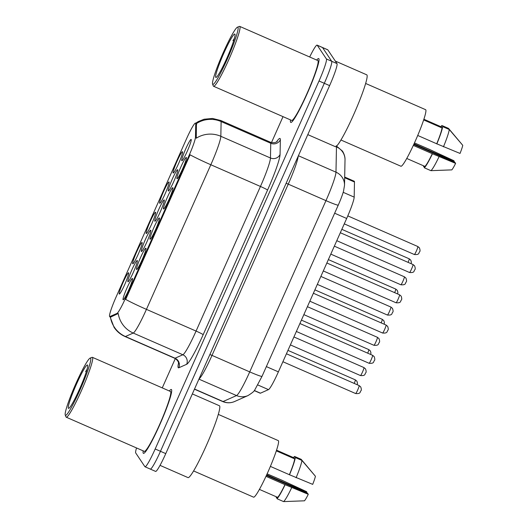 <?xml version="1.0" encoding="UTF-8"?>
<svg xmlns="http://www.w3.org/2000/svg" width="528" height="528" viewBox="0 0 528 528"><rect width="100%" height="100%" fill="white"/><g stroke="black" fill="none" stroke-linecap="round" stroke-linejoin="round"><path stroke-width="0.79" d="M172.9 187.75A11.616 1.175 113.6 0 1 172.927 187.803A11.616 1.175 113.6 0 1 169.264 198.812A11.616 1.175 113.6 0 1 163.667 208.976A11.616 1.175 113.6 0 1 163.475 208.93A11.616 1.175 113.6 0 1 167.416 197.182A11.616 1.175 113.6 0 1 172.9 187.75M159.43 218.011A11.616 1.175 113.6 0 1 159.456 218.057A11.616 1.175 113.6 0 1 155.793 229.073A11.616 1.175 113.6 0 1 150.196 239.237A11.616 1.175 113.6 0 1 149.998 239.191A11.616 1.175 113.6 0 1 153.945 227.443A11.616 1.175 113.6 0 1 159.43 218.011M145.959 248.272A11.616 1.175 113.6 0 1 145.985 248.318A11.616 1.175 113.6 0 1 142.316 259.334A11.616 1.175 113.6 0 1 136.719 269.498A11.616 1.175 113.6 0 1 136.528 269.452A11.616 1.175 113.6 0 1 140.468 257.704A11.616 1.175 113.6 0 1 145.959 248.272M132.482 278.533A11.616 1.175 113.6 0 1 132.508 278.579A11.616 1.175 113.6 0 1 128.845 289.588A11.616 1.175 113.6 0 1 123.248 299.759A11.616 1.175 113.6 0 1 123.057 299.713A11.616 1.175 113.6 0 1 126.997 287.965A11.616 1.175 113.6 0 1 132.482 278.533M186.377 157.489A11.616 1.175 113.6 0 1 186.404 157.542A11.616 1.175 113.6 0 1 182.734 168.551A11.616 1.175 113.6 0 1 177.137 178.715A11.616 1.175 113.6 0 1 176.946 178.669A11.616 1.175 113.6 0 1 180.886 166.921A11.616 1.175 113.6 0 1 186.377 157.489M177.725 169.759A11.616 1.175 113.6 0 1 177.751 169.811A11.616 1.175 113.6 0 1 174.088 180.82A11.616 1.175 113.6 0 1 168.491 190.984A11.616 1.175 113.6 0 1 168.293 190.938A11.616 1.175 113.6 0 1 172.24 179.19A11.616 1.175 113.6 0 1 177.725 169.759M164.254 200.02A11.616 1.175 113.6 0 1 164.281 200.066A11.616 1.175 113.6 0 1 160.611 211.081A11.616 1.175 113.6 0 1 155.014 221.245A11.616 1.175 113.6 0 1 154.823 221.199A11.616 1.175 113.6 0 1 158.763 209.451A11.616 1.175 113.6 0 1 164.254 200.02M150.784 230.281A11.616 1.175 113.6 0 1 150.803 230.327A11.616 1.175 113.6 0 1 147.14 241.336A11.616 1.175 113.6 0 1 141.544 251.506A11.616 1.175 113.6 0 1 141.352 251.46A11.616 1.175 113.6 0 1 145.292 239.712A11.616 1.175 113.6 0 1 150.784 230.281M137.306 260.542A11.616 1.175 113.6 0 1 137.333 260.588A11.616 1.175 113.6 0 1 133.67 271.597A11.616 1.175 113.6 0 1 128.073 281.761A11.616 1.175 113.6 0 1 127.882 281.721A11.616 1.175 113.6 0 1 131.822 269.973A11.616 1.175 113.6 0 1 137.306 260.542M191.202 139.498A11.616 1.175 113.6 0 1 191.222 139.55A11.616 1.175 113.6 0 1 187.559 150.559A11.616 1.175 113.6 0 1 181.962 160.723A11.616 1.175 113.6 0 1 181.771 160.677A11.616 1.175 113.6 0 1 185.711 148.929A11.616 1.175 113.6 0 1 191.202 139.498M169.079 182.028A11.616 1.175 113.6 0 1 169.105 182.074A11.616 1.175 113.6 0 1 165.436 193.09A11.616 1.175 113.6 0 1 159.839 203.254A11.616 1.175 113.6 0 1 159.647 203.207A11.616 1.175 113.6 0 1 163.588 191.459A11.616 1.175 113.6 0 1 169.079 182.028M155.602 212.289A11.616 1.175 113.6 0 1 155.628 212.335A11.616 1.175 113.6 0 1 151.965 223.344A11.616 1.175 113.6 0 1 146.368 233.515A11.616 1.175 113.6 0 1 146.177 233.468A11.616 1.175 113.6 0 1 150.117 221.72A11.616 1.175 113.6 0 1 155.602 212.289M142.131 242.55A11.616 1.175 113.6 0 1 142.157 242.596A11.616 1.175 113.6 0 1 138.494 253.605A11.616 1.175 113.6 0 1 132.898 263.769A11.616 1.175 113.6 0 1 132.7 263.729A11.616 1.175 113.6 0 1 136.646 251.981A11.616 1.175 113.6 0 1 142.131 242.55M128.66 272.804A11.616 1.175 113.6 0 1 128.687 272.857A11.616 1.175 113.6 0 1 125.017 283.866A11.616 1.175 113.6 0 1 119.42 294.03A11.616 1.175 113.6 0 1 119.229 293.984A11.616 1.175 113.6 0 1 123.169 282.242A11.616 1.175 113.6 0 1 128.66 272.804M182.549 151.767A11.616 1.175 113.6 0 1 182.576 151.813A11.616 1.175 113.6 0 1 178.913 162.829A11.616 1.175 113.6 0 1 173.316 172.993A11.616 1.175 113.6 0 1 173.118 172.946A11.616 1.175 113.6 0 1 177.065 161.198A11.616 1.175 113.6 0 1 182.549 151.767M344.685 177.052L354.248 181.236A21.78 2.198 113.6 0 1 354.473 182.008L354.182 197.129A21.78 2.198 113.6 0 1 346.672 218.473L278.381 371.864A21.78 2.198 113.6 0 1 268.475 389.624L260.456 393.182A21.78 2.198 113.6 0 1 260.185 393.202L254.252 390.608M109.93 316.543A19.602 1.98 113.6 0 1 109.685 316.569A19.602 1.98 113.6 0 1 109.586 316.477A19.602 1.98 113.6 0 1 116.239 296.657L186.371 139.135A19.602 1.98 113.6 0 1 195.532 123.123A19.602 1.98 113.6 0 1 195.736 123.823L195.479 137.056A19.602 1.98 113.6 0 1 188.727 156.262L125.862 297.449A19.602 1.98 113.6 0 1 116.952 313.434L109.93 316.543L110.372 316.826M143.246 453.189A34.848 3.524 -66.4 0 0 143.425 453.347A34.848 3.524 -66.4 0 0 160.162 423.859A34.848 3.524 -66.4 0 0 171.534 389.651A34.848 3.524 -66.4 0 0 171.356 389.492A34.848 3.524 -66.4 0 0 169.363 390.997A34.848 3.524 -66.4 0 1 171.356 389.492A34.848 3.524 -66.4 0 1 171.534 389.651A34.848 3.524 -66.4 0 1 160.162 423.859A34.848 3.524 -66.4 0 1 143.425 453.347A34.848 3.524 -66.4 0 1 143.246 453.189A34.848 3.524 -66.4 0 1 143.174 450.859A34.848 3.524 -66.4 0 0 143.246 453.189M290.585 122.258A34.848 3.524 -66.4 0 0 290.763 122.417A34.848 3.524 -66.4 0 0 307.507 92.928A34.848 3.524 -66.4 0 0 318.879 58.72A34.848 3.524 -66.4 0 0 318.694 58.562A34.848 3.524 -66.4 0 0 316.701 60.067A34.848 3.524 -66.4 0 1 318.694 58.562A34.848 3.524 -66.4 0 1 318.879 58.72A34.848 3.524 -66.4 0 1 307.507 92.928A34.848 3.524 -66.4 0 1 290.763 122.417A34.848 3.524 -66.4 0 1 290.585 122.258A34.848 3.524 -66.4 0 1 290.519 119.929A34.848 3.524 -66.4 0 0 290.585 122.258M150.183 468.989A21.78 2.198 -66.4 0 0 150.295 469.088L155.588 471.398A21.78 2.198 -66.4 0 0 165.766 453.618L329.611 85.622A21.78 2.198 -66.4 0 0 336.996 63.598L327.822 49.863L322.529 47.553A21.78 2.198 -66.4 0 0 322.417 47.454A21.78 2.198 -66.4 0 1 322.529 47.553L331.703 61.281L322.529 47.553L317.236 45.236A21.78 2.198 -66.4 0 0 317.123 45.137A21.78 2.198 -66.4 0 0 309.692 56.998M329.611 85.622L324.311 83.305A21.78 2.198 -66.4 0 0 331.703 61.281A21.78 2.198 -66.4 0 1 324.311 83.305L160.472 451.301L324.311 83.305L319.018 80.989A21.78 2.198 -66.4 0 0 326.41 58.964L317.236 45.236M150.295 469.088A21.78 2.198 -66.4 0 0 160.472 451.301A21.78 2.198 -66.4 0 1 150.295 469.088L145.002 466.772A21.78 2.198 -66.4 0 0 155.179 448.985L319.018 80.989M195.703 123.202L198.244 121.585L204.072 119.236L212.546 118.457L220.816 120.516A29.04 2.937 113.6 0 1 220.961 120.648A29.04 2.937 113.6 0 1 221.12 121.552A25.41 24.559 1.1 0 0 196.429 123.565L196.264 138.224A25.41 24.559 1.1 0 1 220.836 136.29A29.04 2.937 113.6 0 1 210.824 164.749A25.41 1.63 24 0 1 190.08 154.803L125.697 299.416A25.41 1.63 -156 0 0 146.434 309.362A29.04 2.937 113.6 0 1 133.234 333.049A25.41 25.126 -113.9 0 1 118.226 313.513L110.893 316.965M283.021 116.648L271.478 142.58M175.309 358.571L162.261 387.889M136.528 447.949A21.78 2.198 -66.4 0 0 135.709 452.945L144.89 466.673A21.78 2.198 -66.4 0 0 145.002 466.772M327.822 49.863A21.78 2.198 -66.4 0 0 327.71 49.771L317.123 45.137M90.651 358.222A31.218 3.155 -66.4 0 0 90.136 358.103A31.218 3.155 -66.4 0 0 75.095 385.42A31.218 3.155 -66.4 0 0 65.241 415.008A31.218 3.155 -66.4 0 0 65.314 415.147A31.218 3.155 -66.4 0 0 80.058 389.789A31.218 3.155 -66.4 0 0 90.651 358.222M65.241 415.008L65.974 416.902A32.67 3.3 -66.4 0 0 66.046 417.047A32.67 3.3 -66.4 0 0 66.211 417.193A32.67 3.3 -66.4 0 0 81.906 389.552A32.67 3.3 -66.4 0 0 92.565 357.476A32.67 3.3 -66.4 0 0 92.4 357.331A32.67 3.3 -66.4 0 0 92.024 357.35L90.136 358.103M66.211 417.193L144.296 451.348A32.67 3.3 -66.4 0 0 159.991 423.707A32.67 3.3 -66.4 0 0 170.65 391.637A32.67 3.3 -66.4 0 0 170.485 391.486L92.4 357.331M160.024 465.359L188.001 477.596A39.204 3.96 -66.4 0 0 206.831 444.424A39.204 3.96 -66.4 0 0 219.628 405.94A39.204 3.96 -66.4 0 0 219.424 405.761L192.344 393.921M193.585 470.93L253.552 497.158A30.855 3.115 -66.4 0 0 268.376 471.049A30.855 3.115 -66.4 0 0 278.441 440.761A30.855 3.115 -66.4 0 0 278.282 440.623L218.315 414.394M68.376 408.263A23.674 2.389 -66.4 0 0 68.765 408.355A23.674 2.389 -66.4 0 0 80.177 387.644A23.674 2.389 -66.4 0 0 87.641 365.204A23.674 2.389 -66.4 0 0 87.589 365.105A23.674 2.389 -66.4 0 0 76.408 384.325A23.674 2.389 -66.4 0 0 68.376 408.263M87.034 369.389L85.615 371.56L86.599 370.874M270.382 466.396L289.384 474.712A21.78 2.198 -66.4 0 0 294.69 458.891L276.329 450.859M259.4 489.39L277.57 497.343A21.78 2.198 -66.4 0 0 284.962 484.638L265.98 476.335M267.115 473.86L282.058 480.289A23.232 2.35 -66.4 0 0 282.018 480.381M289.384 474.712L312.695 484.367A14.52 1.465 -66.4 0 0 315.421 476.263L301.917 460.423L295.297 457.525L294.69 458.891M277.57 497.343L276.962 498.703L283.582 501.6L304.491 500.808A14.52 1.465 -66.4 0 0 308.279 494.3L307.745 493.502L266.402 475.418M306.735 493.06L307.019 492.419L306.484 491.621L282.058 480.289M296.096 477.754A23.232 2.35 -66.4 0 0 301.917 460.423M308.279 494.3L284.962 484.638M283.582 501.6A23.232 2.35 -66.4 0 0 291.68 487.681M289.483 474.857A23.232 2.35 -66.4 0 0 295.297 457.525M276.962 498.703A23.232 2.35 -66.4 0 0 285.061 484.783M277.253 498.062L276.236 497.62L276.56 496.901M276.355 496.808A23.232 2.35 -66.4 0 0 276.236 497.62M276.547 450.186L293.964 457.809L294.571 456.443A23.232 2.35 -66.4 0 0 293.509 457.604M314.629 475.319L301.191 459.334L294.571 456.443M85.615 371.56L86.836 370.075M266.699 474.778L307.019 492.419M237.996 27.291A31.218 3.155 -66.4 0 0 237.475 27.172A31.218 3.155 -66.4 0 0 222.433 54.49A31.218 3.155 -66.4 0 0 212.579 84.077A31.218 3.155 -66.4 0 0 212.652 84.209A31.218 3.155 -66.4 0 0 227.396 58.859A31.218 3.155 -66.4 0 0 237.996 27.291M212.579 84.077L213.312 85.972A32.67 3.3 -66.4 0 0 213.385 86.117A32.67 3.3 -66.4 0 0 213.556 86.262A32.67 3.3 -66.4 0 0 229.244 58.621A32.67 3.3 -66.4 0 0 239.903 26.545A32.67 3.3 -66.4 0 0 239.738 26.4A32.67 3.3 -66.4 0 0 239.362 26.42L237.475 27.172M213.556 86.262L291.641 120.417A32.67 3.3 -66.4 0 0 307.329 92.776A32.67 3.3 -66.4 0 0 317.995 60.707A32.67 3.3 -66.4 0 0 317.823 60.555L239.738 26.4M307.791 134.62L335.339 146.665A39.204 3.96 -66.4 0 0 354.176 113.494A39.204 3.96 -66.4 0 0 366.967 75.009A39.204 3.96 -66.4 0 0 366.762 74.831L335.313 61.076M340.93 139.999L400.891 166.228A30.855 3.115 -66.4 0 0 415.714 140.118A30.855 3.115 -66.4 0 0 425.779 109.831A30.855 3.115 -66.4 0 0 425.621 109.692L365.66 83.464M215.714 77.332A23.674 2.389 -66.4 0 0 216.11 77.425A23.674 2.389 -66.4 0 0 227.515 56.714A23.674 2.389 -66.4 0 0 234.98 34.274A23.674 2.389 -66.4 0 0 234.934 34.175A23.674 2.389 -66.4 0 0 223.747 53.394A23.674 2.389 -66.4 0 0 215.714 77.332M234.373 38.458L232.954 40.63L233.944 39.943M417.721 135.465L436.722 143.781A21.78 2.198 -66.4 0 0 442.028 127.961L423.667 119.929M406.738 158.459L424.915 166.412A21.78 2.198 -66.4 0 0 432.3 153.707L413.318 145.405M414.454 142.93L429.396 149.358A23.232 2.35 -66.4 0 0 429.356 149.45M436.722 143.781L460.04 153.437A14.52 1.465 -66.4 0 0 462.759 145.332L449.255 129.492L442.636 126.595L442.028 127.961M424.915 166.412L424.301 167.772L430.921 170.669L451.829 169.877A14.52 1.465 -66.4 0 0 455.618 163.37L455.083 162.571L413.747 144.487M454.073 162.129L454.357 161.482L453.829 160.69L429.396 149.358M443.441 146.824A23.232 2.35 -66.4 0 0 449.255 129.492M455.618 163.37L432.3 153.707M430.921 170.669A23.232 2.35 -66.4 0 0 439.019 156.75M436.821 143.926A23.232 2.35 -66.4 0 0 442.636 126.595M424.301 167.772A23.232 2.35 -66.4 0 0 432.399 153.853M424.591 167.132L423.581 166.69L423.898 165.97M423.694 165.878A23.232 2.35 -66.4 0 0 423.581 166.69M423.892 119.255L441.309 126.878L441.916 125.512A23.232 2.35 -66.4 0 0 440.847 126.674M461.974 144.388L448.529 128.403L441.916 125.512M232.954 40.63L234.181 39.145M414.038 143.847L454.357 161.482M254.331 390.502L260.456 393.182M195.736 123.823L196.7 124.245M195.479 137.056L196.442 137.471M188.727 156.262L189.374 156.545M125.862 297.449L126.515 297.733M116.952 313.434L117.909 313.856M257.822 384.965L268.475 389.624M266.363 366.604L278.381 371.864M334.653 213.213L346.672 218.473M343.2 192.324L354.182 197.129M344.672 177.718L354.473 182.008M276.553 141.874A36.3 3.67 113.6 0 1 280.157 138.633A36.3 3.67 113.6 0 1 280.355 139.762L280.064 154.499A36.3 3.67 113.6 0 1 267.551 190.08L203.168 334.693A36.3 3.67 113.6 0 1 186.661 364.294L178.84 367.759A36.3 3.67 113.6 0 1 178.563 362.98M110.029 316.714L114.088 327.367C116.86 331.472 120.516 334.534 125.044 336.547A29.04 2.937 113.6 0 0 125.413 336.514L133.234 333.049L182.86 354.757A29.04 2.937 -66.4 0 0 196.066 331.076L146.434 309.362L210.824 164.749L260.449 186.463A29.04 2.937 -66.4 0 0 270.461 157.997L220.836 136.29L221.12 121.552L270.752 143.26A29.04 2.937 -66.4 0 0 270.593 142.355A29.04 2.937 -66.4 0 0 270.442 142.223C275.834 143.827 277.873 140.699 277.187 141.398M125.044 336.547L174.676 358.255A29.04 2.937 -66.4 0 0 175.039 358.222L182.86 354.757A7.26 7.181 66.1 0 1 186.661 364.294M110.385 316.873A25.41 25.126 -113.9 0 0 125.413 336.514L175.039 358.222A7.26 7.181 66.1 0 1 178.84 367.759M155.179 448.985L165.766 453.618M326.41 58.964L336.996 63.598M280.064 154.499A7.26 7.016 -178.9 0 1 270.461 157.997L270.752 143.26A7.26 7.016 -178.9 0 0 280.355 139.762M203.168 334.693A7.26 0.469 -156 0 0 196.066 331.076L260.449 186.463A7.26 0.469 -156 0 1 267.551 190.08M298.393 155.734L335.98 172.174A14.52 14.032 1.1 0 1 344.527 185.242L343.523 191.215C342.349 195.254 340.593 199.881 338.27 205.095L262.02 376.352L254.813 389.862C254.555 390.997 252.298 392.898 248.035 395.558L234.604 401.518C230.65 403.194 226.69 403.214 222.717 401.557A29.04 2.937 -66.4 0 0 223.08 401.531L236.518 395.571A29.04 2.937 -66.4 0 0 249.724 371.89L325.967 200.64A29.04 2.937 -66.4 0 0 335.98 172.174L336.468 146.857A29.04 2.937 -66.4 0 0 336.422 146.23M335.887 146.599L336.468 146.857A14.52 14.032 1.1 0 1 345.015 159.918L344.527 185.242M248.035 395.558A14.52 14.362 -113.9 0 1 236.518 395.571L198.931 379.13M262.02 376.352A14.52 0.931 -156 0 1 249.724 371.89L212.005 355.39A29.04 2.937 113.6 0 1 199.003 378.959M234.604 401.518A14.52 14.362 -113.9 0 1 223.08 401.531L194.522 389.037M338.27 205.095A14.52 0.931 -156 0 1 325.967 200.64L288.248 184.14L212.005 355.39L209.88 354.526M298.241 156.077A29.04 2.937 113.6 0 1 288.248 184.14L286.13 183.275M408.118 262.383A4.356 0.442 -66.4 0 0 409.226 258.826A4.356 0.442 -66.4 0 0 409.207 258.806A4.356 0.442 -66.4 0 0 409.174 258.806M414.341 254.503A4.356 0.442 -66.4 0 0 414.361 254.522A4.356 0.442 -66.4 0 0 416.453 250.833A4.356 0.442 -66.4 0 0 417.879 246.556A4.356 0.442 -66.4 0 0 417.853 246.536A4.356 0.442 -66.4 0 0 417.826 246.536M409.517 272.494A4.356 0.442 -66.4 0 0 409.537 272.514A4.356 0.442 -66.4 0 0 411.629 268.825A4.356 0.442 -66.4 0 0 413.054 264.548A4.356 0.442 -66.4 0 0 413.028 264.528A4.356 0.442 -66.4 0 0 413.002 264.528M394.647 292.644A4.356 0.442 -66.4 0 0 395.756 289.087A4.356 0.442 -66.4 0 0 395.729 289.067A4.356 0.442 -66.4 0 0 395.703 289.067M381.17 322.905A4.356 0.442 -66.4 0 0 382.279 319.348A4.356 0.442 -66.4 0 0 382.259 319.328A4.356 0.442 -66.4 0 0 382.232 319.328M367.699 353.159A4.356 0.442 -66.4 0 0 368.808 349.609A4.356 0.442 -66.4 0 0 368.788 349.589A4.356 0.442 -66.4 0 0 368.755 349.582M354.229 383.42A4.356 0.442 -66.4 0 0 355.337 379.87A4.356 0.442 -66.4 0 0 355.311 379.85A4.356 0.442 -66.4 0 0 355.285 379.843M400.864 284.764A4.356 0.442 -66.4 0 0 400.891 284.783A4.356 0.442 -66.4 0 0 402.983 281.094A4.356 0.442 -66.4 0 0 404.402 276.817A4.356 0.442 -66.4 0 0 404.382 276.797A4.356 0.442 -66.4 0 0 404.349 276.797M387.394 315.025A4.356 0.442 -66.4 0 0 387.42 315.044A4.356 0.442 -66.4 0 0 389.512 311.355A4.356 0.442 -66.4 0 0 390.931 307.078A4.356 0.442 -66.4 0 0 390.911 307.058A4.356 0.442 -66.4 0 0 390.878 307.058M377.461 337.339A4.356 0.442 -66.4 0 0 377.434 337.319A4.356 0.442 -66.4 0 0 377.408 337.319L379.005 338.633C379.764 340.778 379.817 342.104 379.163 342.613C378.094 343.655 379.408 345.675 373.943 345.299A4.356 0.442 -66.4 0 0 376.035 341.616A4.356 0.442 -66.4 0 0 377.461 337.339M373.923 345.279A4.356 0.442 -66.4 0 0 373.943 345.299L303.857 314.642M360.446 375.54A4.356 0.442 -66.4 0 0 360.472 375.56A4.356 0.442 -66.4 0 0 362.564 371.877A4.356 0.442 -66.4 0 0 363.983 367.6A4.356 0.442 -66.4 0 0 363.964 367.58A4.356 0.442 -66.4 0 0 363.931 367.58M396.046 302.755A4.356 0.442 -66.4 0 0 396.066 302.775A4.356 0.442 -66.4 0 0 398.158 299.086A4.356 0.442 -66.4 0 0 399.577 294.809A4.356 0.442 -66.4 0 0 399.557 294.789A4.356 0.442 -66.4 0 0 399.531 294.789M382.569 333.016A4.356 0.442 -66.4 0 0 382.595 333.036A4.356 0.442 -66.4 0 0 384.688 329.347A4.356 0.442 -66.4 0 0 386.107 325.07A4.356 0.442 -66.4 0 0 386.087 325.05A4.356 0.442 -66.4 0 0 386.054 325.05M369.098 363.271A4.356 0.442 -66.4 0 0 369.118 363.29A4.356 0.442 -66.4 0 0 371.21 359.608A4.356 0.442 -66.4 0 0 372.636 355.331A4.356 0.442 -66.4 0 0 372.61 355.311A4.356 0.442 -66.4 0 0 372.583 355.311M355.628 393.532A4.356 0.442 -66.4 0 0 355.648 393.551A4.356 0.442 -66.4 0 0 357.74 389.869A4.356 0.442 -66.4 0 0 359.159 385.592A4.356 0.442 -66.4 0 0 359.139 385.572A4.356 0.442 -66.4 0 0 359.113 385.572M109.685 316.569L110.59 316.958M195.532 123.123L196.469 123.539M220.816 120.516L270.442 142.223M178.642 363.759L178.642 363.772C178.609 364.736 179.48 361.086 174.676 358.255M336.164 145.82L342.494 151.12C345.411 156.011 345.008 159.443 345.015 159.918M222.717 401.557L194.449 389.195M411.094 263.683L411.385 262.132L410.771 260.119L409.207 258.806L341.834 229.337M347.8 215.899L417.853 246.536L419.423 247.85C420.182 249.995 420.235 251.321 419.575 251.83C418.513 252.879 419.826 254.892 414.361 254.522L344.276 223.865M340.329 232.729L413.028 264.528L414.599 265.841C415.358 267.986 415.411 269.313 414.757 269.828C413.688 270.871 415.001 272.884 409.537 272.514L336.785 240.689M397.617 293.944L397.914 292.393L397.3 290.38L395.729 289.067L328.363 259.598M384.146 324.205L384.443 322.654L383.823 320.641L382.259 319.328L314.893 289.859M370.676 354.466L370.966 352.909L370.352 350.902L368.788 349.589L301.415 320.12M357.199 384.727L357.496 383.17L356.882 381.163L355.311 379.85L287.945 350.381M334.343 246.167L404.382 276.797L405.946 278.111C406.705 280.256 406.758 281.582 406.105 282.091C405.042 283.14 406.349 285.153 400.891 284.783L330.805 254.12M320.872 276.421L390.911 307.058L392.476 308.372C393.235 310.517 393.287 311.843 392.634 312.352C391.565 313.394 392.878 315.414 387.42 315.044L317.328 284.381M377.434 337.319L307.402 306.682M293.924 336.943L363.964 367.58L365.528 368.894C366.287 371.039 366.34 372.365 365.686 372.874C364.624 373.916 365.93 375.936 360.472 375.56L290.387 344.903M326.852 262.99L399.557 294.789L401.122 296.102C401.887 298.247 401.933 299.574 401.28 300.082C400.217 301.132 401.524 303.145 396.066 302.775L323.314 270.95M313.381 293.251L386.087 325.05L387.651 326.363C388.41 328.508 388.463 329.835 387.809 330.343C386.747 331.386 388.054 333.406 382.595 333.036L309.837 301.211M299.911 323.512L372.61 355.311L374.18 356.624C374.939 358.769 374.992 360.096 374.339 360.604C373.27 361.647 374.583 363.667 369.118 363.29L296.366 331.472M286.433 353.773L359.139 385.572L360.703 386.885C361.469 389.03 361.522 390.357 360.862 390.865C359.799 391.908 361.106 393.928 355.648 393.551L282.896 361.726"/></g></svg>
